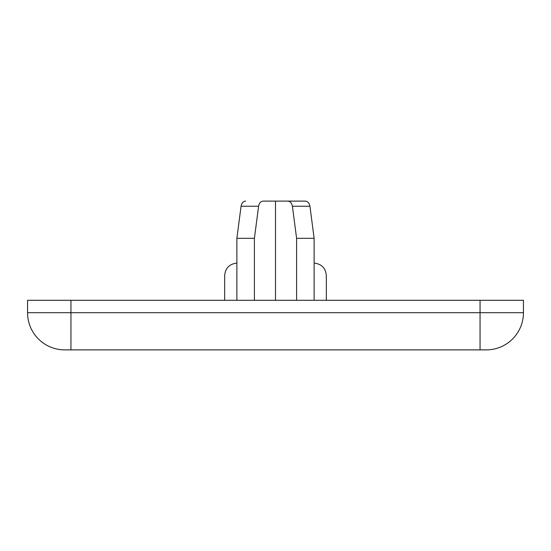 <?xml version="1.0" encoding="UTF-8"?>
<svg xmlns="http://www.w3.org/2000/svg" width="551" height="551" viewBox="0 0 551 551"><rect width="100%" height="100%" fill="white"/><g stroke="black" fill="none" stroke-linecap="round" stroke-linejoin="round"><path stroke-width="0.83" d="M296.596 300.295L296.596 238.308L314.125 238.308L309.931 206.239C309.269 202.982 307.733 201.273 305.323 201.115L287.787 201.115L305.323 201.115M314.125 300.295L314.125 238.308M275.5 300.295L275.5 201.115L287.787 201.115C290.198 201.273 291.741 202.982 292.402 206.239L296.596 238.308M275.5 201.115L263.213 201.115C260.802 201.273 259.259 202.982 258.598 206.239L254.404 238.308L236.875 238.308L236.875 300.295M326.33 300.295L326.33 275.5C325.607 268.075 321.543 263.943 314.125 263.102M236.875 263.102C229.457 263.943 225.393 268.075 224.67 275.5L224.67 300.295M70.941 349.885L486.257 349.885A37.192 37.192 0 0 0 523.45 312.692L523.45 300.295L27.55 300.295L27.55 312.692A37.192 37.192 0 0 0 64.742 349.885L70.941 349.885L70.941 312.692L27.55 312.692M254.404 300.295L254.404 238.308M245.677 201.115C243.266 201.273 241.731 202.982 241.069 206.239L236.875 238.308M292.402 206.239L309.931 206.239M480.059 300.295L480.059 312.692L70.941 312.692L70.941 300.295M486.257 349.885A37.192 37.192 0 0 0 523.45 312.692L480.059 312.692L480.059 349.885M241.069 206.239L258.598 206.239"/></g></svg>
